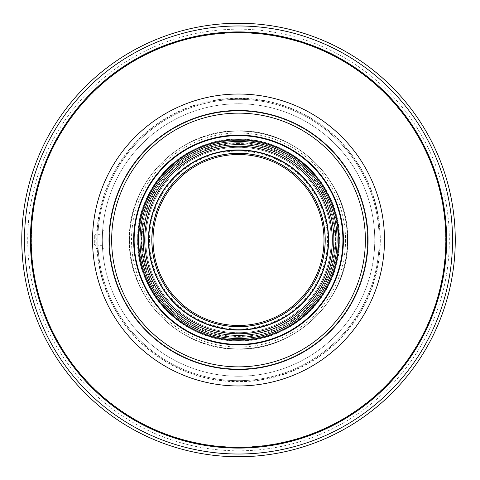 <?xml version="1.0" encoding="UTF-8"?>
<svg xmlns="http://www.w3.org/2000/svg" width="480" height="480" viewBox="0 0 480 480"><rect width="100%" height="100%" fill="white"/><g stroke="black" fill="none" stroke-linecap="round" stroke-linejoin="round"><path stroke-width="0.36" stroke-dasharray="2.4 1.8" d="M102.288 240L102.288 245.928L102.288 240C102.426 247.644 102.426 247.644 102.288 240C102.426 247.644 102.426 247.644 102.288 240L102.594 230.85L102.288 240C102.618 251.772 102.618 251.772 102.288 240C102.618 251.772 102.618 251.772 102.288 240A136.236 136.236 0 0 1 306.642 122.016A136.236 136.236 0 0 1 306.642 357.984A136.236 136.236 0 0 1 102.288 240A136.236 136.236 0 0 1 306.642 122.016A136.236 136.236 0 0 1 306.642 357.984A136.236 136.236 0 0 1 102.288 240C102.426 247.644 102.426 247.644 102.288 240C102.426 247.644 102.426 247.644 102.288 240L102.414 234.072L102.288 240C102.618 251.772 102.618 251.772 102.288 240C102.618 251.772 102.618 251.772 102.288 240L102.594 230.85A0.882 0.882 0 0 1 104.052 231.522L104.052 248.478L104.052 231.522A0.882 0.882 0 0 0 102.594 230.85L102.288 240A136.236 136.236 0 0 0 306.642 357.984A136.236 136.236 0 0 0 306.642 122.016A136.236 136.236 0 0 0 102.288 240A136.236 136.236 0 0 0 306.642 357.984A136.236 136.236 0 0 0 306.642 122.016A136.236 136.236 0 0 0 102.288 240M102.288 245.31L102.288 234.69L102.288 245.31L97.86 245.31L97.86 234.69L97.86 245.31M96.09 245.31L96.09 234.69L96.09 245.31L95.208 245.31L95.208 234.69L95.208 245.31L94.326 244.422L94.326 235.578L94.326 244.422M94.326 235.578A0.882 0.882 0 0 1 95.208 234.69L96.09 234.69M96.09 231.522L96.09 248.478L96.09 231.522A0.882 0.882 0 0 1 96.978 230.634A0.882 0.882 0 0 1 97.86 231.522L97.86 248.478L97.86 231.522M347.43 240A108.906 108.906 0 0 1 238.524 348.906A108.906 108.906 0 0 1 129.618 240A108.906 108.906 0 0 1 238.524 131.094A108.906 108.906 0 0 1 347.43 240M238.524 344.388A104.388 104.388 0 0 1 134.13 240A104.388 104.388 0 0 1 238.524 135.612A104.388 104.388 0 0 1 342.912 240A104.388 104.388 0 0 1 238.524 344.388A104.388 104.388 0 0 0 328.926 187.806A104.388 104.388 0 0 0 148.116 187.806A104.388 104.388 0 0 0 238.524 344.388M384.492 240A145.968 145.968 0 0 1 165.54 366.414A145.968 145.968 0 0 1 165.54 113.586A145.968 145.968 0 0 1 384.492 240M345.54 240A107.022 107.022 0 0 1 185.01 332.682A107.022 107.022 0 0 1 185.01 147.318A107.022 107.022 0 0 1 345.54 240M380.064 240A141.54 141.54 0 0 1 167.748 362.58A141.54 141.54 0 0 1 167.748 117.42A141.54 141.54 0 0 1 380.064 240M380.31 240A141.786 141.786 0 0 1 167.628 362.79A141.786 141.786 0 0 1 167.628 117.21A141.786 141.786 0 0 1 380.31 240M97.86 240A140.658 140.658 0 0 1 308.85 118.182A140.658 140.658 0 0 1 308.85 361.818A140.658 140.658 0 0 1 97.86 240A140.658 140.658 0 0 1 308.85 118.182A140.658 140.658 0 0 1 308.85 361.818A140.658 140.658 0 0 1 97.86 240L97.986 234.072L97.86 240C97.998 247.644 97.998 247.644 97.86 240C97.998 247.644 97.998 247.644 97.86 240M328.758 240A90.234 90.234 0 0 1 238.524 330.234A90.234 90.234 0 0 1 148.29 240A90.234 90.234 0 0 1 238.524 149.766A90.234 90.234 0 0 1 328.758 240A90.234 90.234 0 0 0 238.524 149.766A90.234 90.234 0 0 0 148.29 240A90.234 90.234 0 0 0 238.524 330.234A90.234 90.234 0 0 0 328.758 240M149.514 240A89.01 89.01 0 0 0 238.524 329.01A89.01 89.01 0 0 0 327.534 240A89.01 89.01 0 0 0 238.524 150.99A89.01 89.01 0 0 0 149.514 240M238.524 153.306A86.694 86.694 0 0 0 151.824 240A86.694 86.694 0 0 0 238.524 326.694A86.694 86.694 0 0 0 325.218 240A86.694 86.694 0 0 0 238.524 153.306M335.832 240A97.314 97.314 0 0 0 238.524 142.686A97.314 97.314 0 0 0 141.21 240A97.314 97.314 0 0 0 238.524 337.314A97.314 97.314 0 0 0 335.832 240A97.314 97.314 0 0 0 238.524 142.686A97.314 97.314 0 0 0 141.21 240A97.314 97.314 0 0 0 238.524 337.314A97.314 97.314 0 0 0 335.832 240A97.314 97.314 0 0 0 238.524 142.686A97.314 97.314 0 0 0 141.21 240A97.314 97.314 0 0 0 238.524 337.314A97.314 97.314 0 0 0 335.832 240M342.912 240A104.388 104.388 0 0 0 238.524 135.612A104.388 104.388 0 0 0 134.13 240A104.388 104.388 0 0 0 238.524 344.388A104.388 104.388 0 0 0 342.912 240M332.298 240A93.774 93.774 0 0 0 238.524 146.226A93.774 93.774 0 0 0 144.75 240A93.774 93.774 0 0 0 238.524 333.774A93.774 93.774 0 0 0 332.298 240M238.524 139.152A100.848 100.848 0 0 0 137.67 240A100.848 100.848 0 0 0 238.524 340.848A100.848 100.848 0 0 0 339.372 240A100.848 100.848 0 0 0 238.524 139.152A100.848 100.848 0 0 0 137.67 240A100.848 100.848 0 0 0 238.524 340.848A100.848 100.848 0 0 0 339.372 240A100.848 100.848 0 0 0 238.524 139.152A100.848 100.848 0 0 0 137.67 240A100.848 100.848 0 0 0 238.524 340.848A100.848 100.848 0 0 0 339.372 240A100.848 100.848 0 0 0 238.524 139.152C185.574 137.526 136.674 185.724 137.688 238.416C135.018 291.048 182.382 340.758 235.356 340.8C289.374 344.238 340.494 295.392 339.36 241.584C342.18 187.836 292.626 137.412 238.524 139.152M104.052 231.522L104.052 248.478L104.052 231.522M129.618 240A108.906 108.906 0 0 1 238.524 131.094A108.906 108.906 0 0 1 347.43 240A108.906 108.906 0 0 1 238.524 348.906A108.906 108.906 0 0 1 129.618 240M238.524 135.612A104.388 104.388 0 0 0 134.13 240A104.388 104.388 0 0 0 238.524 344.388A104.388 104.388 0 0 0 342.912 240A104.388 104.388 0 0 0 238.524 135.612M134.13 240A104.388 104.388 0 0 0 290.718 330.402A104.388 104.388 0 0 0 290.718 149.598A104.388 104.388 0 0 0 134.13 240M238.524 337.314A97.314 97.314 0 0 0 335.832 240A97.314 97.314 0 0 0 238.524 142.686A97.314 97.314 0 0 0 141.21 240A97.314 97.314 0 0 0 238.524 337.314A97.314 97.314 0 0 0 335.832 240A97.314 97.314 0 0 0 238.524 142.686A97.314 97.314 0 0 0 141.21 240A97.314 97.314 0 0 0 238.524 337.314A97.314 97.314 0 0 0 335.832 240A97.314 97.314 0 0 0 238.524 142.686A97.314 97.314 0 0 0 141.21 240A97.314 97.314 0 0 0 238.524 337.314M238.524 330.234A90.234 90.234 0 0 0 328.758 240A90.234 90.234 0 0 0 238.524 149.766A90.234 90.234 0 0 0 148.29 240A90.234 90.234 0 0 0 238.524 330.234M148.29 240A90.234 90.234 0 0 0 283.638 318.144A90.234 90.234 0 0 0 283.638 161.856A90.234 90.234 0 0 0 148.29 240M238.524 369.522A129.522 129.522 0 0 1 126.354 175.236A129.522 129.522 0 0 1 350.694 175.236A129.522 129.522 0 0 1 238.524 369.522A129.522 129.522 0 0 0 350.694 175.236A129.522 129.522 0 0 0 126.354 175.236A129.522 129.522 0 0 0 238.524 369.522M238.524 368.988A128.988 128.988 0 0 1 109.53 240A128.988 128.988 0 0 1 238.524 111.012A128.988 128.988 0 0 1 367.512 240A128.988 128.988 0 0 1 238.524 368.988A128.988 128.988 0 0 0 367.512 240A128.988 128.988 0 0 0 238.524 111.012A128.988 128.988 0 0 0 109.53 240A128.988 128.988 0 0 0 238.524 368.988M238.524 447.108A207.108 207.108 0 0 1 31.41 240A207.108 207.108 0 0 1 238.524 32.892A207.108 207.108 0 0 1 445.632 240A207.108 207.108 0 0 1 238.524 447.108M238.524 450.81A210.81 210.81 0 0 1 27.708 240A210.81 210.81 0 0 1 238.524 29.19A210.81 210.81 0 0 1 449.334 240A210.81 210.81 0 0 1 238.524 450.81M238.524 149.844A90.156 90.156 0 0 0 148.368 240A90.156 90.156 0 0 0 238.524 330.156A90.156 90.156 0 0 0 328.674 240A90.156 90.156 0 0 0 238.524 149.844M238.524 147.306A92.694 92.694 0 0 0 158.244 286.35A92.694 92.694 0 0 0 318.798 286.35A92.694 92.694 0 0 0 238.524 147.306M238.524 140.394A99.606 99.606 0 0 0 152.262 289.806A99.606 99.606 0 0 0 324.786 289.806A99.606 99.606 0 0 0 238.524 140.394M238.524 143.55A96.45 96.45 0 0 0 154.992 288.228A96.45 96.45 0 0 0 322.05 288.228A96.45 96.45 0 0 0 238.524 143.55M335.562 240A97.038 97.038 0 0 0 238.524 142.962A97.038 97.038 0 0 0 141.486 240A97.038 97.038 0 0 0 238.524 337.038A97.038 97.038 0 0 0 335.562 240M238.524 339.606A99.606 99.606 0 0 0 324.786 190.194A99.606 99.606 0 0 0 152.262 190.194A99.606 99.606 0 0 0 238.524 339.606M238.524 332.694A92.694 92.694 0 0 0 318.798 193.65A92.694 92.694 0 0 0 158.244 193.65A92.694 92.694 0 0 0 238.524 332.694M97.986 245.928L102.288 245.928M97.986 234.072L102.288 234.072M102.594 249.15L104.052 248.478L102.594 249.15M97.86 234.69L102.288 234.69M96.09 248.478L97.86 248.478M238.524 349.056C181.266 350.808 128.382 298.692 129.48 241.71C126.594 184.8 177.816 131.046 235.098 130.998C293.514 127.284 348.786 180.102 347.562 238.29C350.616 296.406 297.03 350.934 238.524 349.056M238.524 130.944C181.266 129.192 128.382 181.308 129.48 238.29C126.594 295.2 177.816 348.954 235.098 349.002C293.514 352.716 348.786 299.898 347.562 241.71C350.616 183.594 297.03 129.066 238.524 130.944"/><path stroke-width="0.72" d="M342.912 240A104.388 104.388 0 0 1 186.33 330.402A104.388 104.388 0 0 1 186.33 149.598A104.388 104.388 0 0 1 342.912 240A104.388 104.388 0 0 0 238.524 135.612A104.388 104.388 0 0 0 134.13 240A104.388 104.388 0 0 0 238.524 344.388A104.388 104.388 0 0 0 342.912 240A104.388 104.388 0 0 0 238.524 135.612A104.388 104.388 0 0 0 134.13 240A104.388 104.388 0 0 0 238.524 344.388A104.388 104.388 0 0 0 342.912 240M384.492 240A145.968 145.968 0 0 1 165.54 366.414A145.968 145.968 0 0 1 165.54 113.586A145.968 145.968 0 0 1 384.492 240M343.41 240A104.886 104.886 0 0 1 186.078 330.834A104.886 104.886 0 0 1 186.078 149.166A104.886 104.886 0 0 1 343.41 240M452.544 240A214.02 214.02 0 0 1 131.508 425.346A214.02 214.02 0 0 1 131.508 54.654A214.02 214.02 0 0 1 452.544 240M455.262 240A216.738 216.738 0 0 1 130.152 427.704A216.738 216.738 0 0 1 130.152 52.296A216.738 216.738 0 0 1 455.262 240M324.006 240A85.482 85.482 0 0 0 238.524 154.518A85.482 85.482 0 0 0 153.036 240A85.482 85.482 0 0 0 238.524 325.482A85.482 85.482 0 0 0 324.006 240M143.166 240A95.358 95.358 0 0 0 238.524 335.358A95.358 95.358 0 0 0 333.876 240A95.358 95.358 0 0 0 238.524 144.642A95.358 95.358 0 0 0 143.166 240M337.086 240A98.562 98.562 0 0 0 238.524 141.438A98.562 98.562 0 0 0 139.962 240A98.562 98.562 0 0 0 238.524 338.562A98.562 98.562 0 0 0 337.086 240M238.524 153.306A86.694 86.694 0 0 0 151.824 240A86.694 86.694 0 0 0 238.524 326.694A86.694 86.694 0 0 0 325.218 240A86.694 86.694 0 0 0 238.524 153.306M238.524 146.226A93.774 93.774 0 0 0 144.75 240A93.774 93.774 0 0 0 238.524 333.774A93.774 93.774 0 0 0 332.298 240A93.774 93.774 0 0 0 238.524 146.226A93.774 93.774 0 0 0 144.75 240A93.774 93.774 0 0 0 238.524 333.774A93.774 93.774 0 0 0 332.298 240A93.774 93.774 0 0 0 238.524 146.226M365.376 240A126.858 126.858 0 0 1 238.524 366.858A126.858 126.858 0 0 1 111.666 240A126.858 126.858 0 0 1 238.524 113.142A126.858 126.858 0 0 1 365.376 240M238.524 369.522A129.522 129.522 0 0 1 126.354 175.236A129.522 129.522 0 0 1 350.694 175.236A129.522 129.522 0 0 1 238.524 369.522M238.524 447.354A207.354 207.354 0 0 1 31.17 240A207.354 207.354 0 0 1 238.524 32.646A207.354 207.354 0 0 1 445.878 240A207.354 207.354 0 0 1 238.524 447.354M238.524 448.092A208.092 208.092 0 0 1 30.426 240A208.092 208.092 0 0 1 238.524 31.908A208.092 208.092 0 0 1 446.616 240A208.092 208.092 0 0 1 238.524 448.092M325.152 240A86.628 86.628 0 0 1 238.524 326.628A86.628 86.628 0 0 1 151.896 240A86.628 86.628 0 0 1 238.524 153.372A86.628 86.628 0 0 1 325.152 240M338.766 240A100.242 100.242 0 0 0 238.524 139.758A100.242 100.242 0 0 0 138.276 240A100.242 100.242 0 0 0 238.524 340.242A100.242 100.242 0 0 0 338.766 240M238.524 150.228A89.772 89.772 0 0 0 160.776 284.886A89.772 89.772 0 0 0 316.266 284.886A89.772 89.772 0 0 0 238.524 150.228"/></g></svg>
